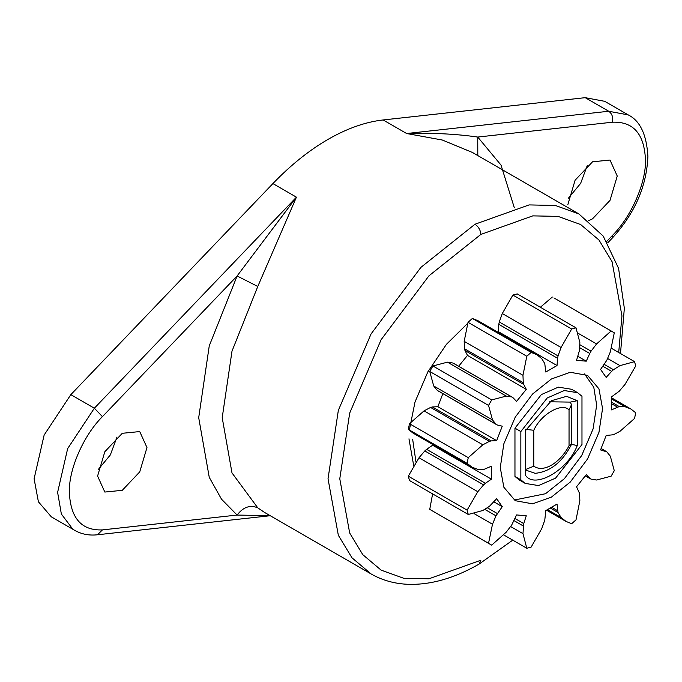 <?xml version="1.0" encoding="UTF-8"?>
<svg xmlns="http://www.w3.org/2000/svg" width="682" height="682" viewBox="0 0 682 682"><rect width="100%" height="100%" fill="white"/><g stroke="black" fill="none" stroke-linecap="round" stroke-linejoin="round"><path stroke-width="1.02" d="M514.305 207.72L501.023 165.095L477.732 137.056L612.402 122.206C633.288 121.353 644.302 133.868 645.462 159.75C646.306 182.401 631.285 216.791 612.402 235.478L612.521 237.83C634.942 213.159 646.732 185.998 647.9 156.34C646.613 134.567 640.066 120.757 628.25 114.908L604.729 101.328L585.207 97.671L383.139 119.955C365.458 121.95 347.087 128.429 328.025 139.384C308.963 150.432 290.6 165.163 272.911 183.586L70.843 394.639L44.142 435.039L34.1 478.781L38.397 501.773L51.321 516.837L74.832 530.417C81.618 534.245 89.163 535.694 97.466 534.773L102.436 529.897C81.55 530.758 70.527 518.243 69.368 492.353C68.532 469.702 83.554 435.312 102.436 416.634L237.106 275.98L209.255 345.859L198.701 417.691L209.255 477.323L221.505 499.181L237.106 515.055L102.436 529.897M117.006 437L110.348 454.92L98.157 469.651M587.287 165.487L580.621 183.407L568.438 198.138M612.402 235.478L606.758 241.368M588.702 220.687L592.556 218.803L610.015 200.38L617.244 176.041L610.015 160.057L592.556 161.787L575.096 180.219L567.867 204.549M549.632 401.8L570.357 402.099L577.27 400.718L577.27 445.525C568.004 470.128 534.816 489.292 525.541 475.388L525.541 430.589L551.406 400.718L566.623 396.327L577.27 400.718M408.313 476.189L419.021 457.758L424.809 450.93L483.598 484.868L477.801 491.705L467.102 510.127L408.313 476.189L409.481 480.529L468.261 514.467L482.839 510.486L489.361 506.394L496.649 498.695L502.259 506.675L496.002 515.831L492.489 524.228L488.534 543.298L491.705 545.131L506.24 532.165L511.756 524.927L516.555 514.936L526.274 515.797L523.75 523.588L514.936 518.491M523.75 523.588L522.966 533.656L526.811 548.268L531.142 547.1L541.755 528.627L544.773 520.187L545.796 510.571L557.024 504.092L558.047 512.523L561.064 517.476L566.051 521.449L571.678 523.699L576.009 519.855L579.853 500.818L579.564 493.444L576.546 486.778L586.264 474.681L591.064 479.139L596.579 480.009L611.115 476.189L614.286 470.691L610.33 456.19L606.818 451.859L600.561 449.924L606.17 435.466L613.459 434.741L619.981 431.305L634.55 418.458L635.718 412.781L630.952 409.038L625.019 406.711L619.222 406.566L611.66 402.201M619.222 406.566L611.404 409.899L611.404 396.941L619.222 391.238L625.019 384.409L635.718 365.978L634.55 361.648L619.981 365.62L613.459 369.721L604.184 364.367M97.586 476.07L104.823 492.054L122.274 490.324L139.733 471.893L146.971 447.554L139.733 431.57L122.274 433.3L104.823 451.731L97.586 476.07M371.068 573.929C382.304 580.365 394.784 583.826 408.509 584.329C431.092 584.934 454.638 578.174 479.148 564.04L480.87 560.237L428.935 578.779L403.667 578.259L381.102 570.118L362.781 554.654L349.687 533.026L339.781 478.781L349.687 413.096L381.102 339.73L428.935 275.835L480.87 234.412C480.495 230.107 478.534 226.714 474.987 224.233L420.896 267.378L371.068 333.933L338.34 410.359L328.025 478.781L338.34 535.293L351.98 557.808L371.068 573.929L264.522 512.412L257.77 507.843C250.115 504.637 243.227 507.041 237.106 515.055L270.166 515.669M237.106 275.98L257.77 286.474L296.431 197.166L237.106 275.98M477.801 155.564L477.732 137.056C456.07 133.936 432.371 132.76 406.651 133.527L442.32 140.023L472.404 152.453M523.256 525.958L513.981 520.605M526.811 548.268L503.674 534.91M514.961 428.168L541.346 394.588L558.362 387.137L571.721 389.303L577.594 392.696L564.244 390.53L547.228 397.981L520.843 431.561L514.961 428.168L514.961 476.454L520.843 479.847L520.843 431.561M520.843 479.847L525.225 483.41L538.575 485.575L555.591 478.125L581.976 444.545L581.976 396.259L577.594 392.696M525.541 429.362L533.776 430.274C541.039 414.162 561.78 402.184 569.044 409.916L571.473 404.707L570.357 402.099M571.465 444.374L577.27 445.525M571.482 404.793L571.482 444.17L569.044 445.832C564.304 454.536 558.422 460.998 551.406 465.209C544.398 469.097 538.516 469.421 533.776 466.198L525.541 469.531L525.541 430.589M490.094 544.253L429.745 509.36L488.534 543.298M429.745 509.36L432.61 493.879M484.885 509.42L496.002 515.831M487.417 507.817L497.34 513.546M493.836 501.816L502.259 506.675M557.578 510.699L551.832 507.382M558.047 512.523L550.485 508.158M424.809 450.93L426.625 449.344L485.405 483.282L483.598 484.868M591.064 479.139L585.42 475.848M426.625 449.344L432.627 445.227L491.415 479.173L485.405 483.282M471.867 467.076L413.087 433.13L408.313 429.387L467.102 463.325L471.867 467.076L477.801 469.404L483.598 469.54L491.415 466.215L491.415 479.173M606.818 451.859L601.149 448.611M408.313 429.387L409.481 423.71L468.261 457.648L467.102 463.325M409.481 423.71L424.051 410.862L430.581 407.427L489.361 441.365L482.839 444.809L468.261 457.648M430.581 407.427L432.379 406.966L491.168 440.904L489.361 441.365M432.379 406.966L437.861 406.702L496.649 440.64L491.168 440.904M438.552 391.059L497.34 424.997L502.259 426.182L496.649 440.64M437.213 390.317L433.709 385.978L429.745 371.477L488.534 405.415L492.489 419.916L496.002 424.255L497.34 424.997M429.745 371.477L432.917 365.978L491.705 399.916L488.534 405.415M432.917 365.978L447.46 362.159L452.967 363.029L511.756 396.967L506.24 396.097L491.705 399.916M617.406 407.077L611.66 403.761M513.06 397.759L516.555 401.425L526.274 389.337L467.485 355.399L464.971 350.514L523.75 384.46L526.274 389.337M452.967 363.029L454.28 363.813M464.971 350.514L464.468 348.724L523.256 382.662L523.75 384.46M464.468 348.724L464.186 341.35L468.023 322.313L526.811 356.251L522.966 375.288L523.256 382.662M634.55 361.648L611.422 348.289M468.023 322.313L472.353 318.468L531.142 352.406L526.811 356.251M497.468 331.972L498.235 331.605L557.024 365.543L545.796 372.022L544.773 363.583L541.755 358.638L536.768 354.657L531.142 352.406M472.353 318.468L477.988 320.719L536.768 354.657M613.459 369.721L611.652 371.34L602.837 366.251M611.652 371.34L606.17 377.41L600.561 369.431L606.818 360.275L610.33 351.886L614.286 332.807L611.115 330.975L596.579 343.941L591.064 351.179L579.947 344.76M498.235 331.605L498.798 324.342L557.578 358.28L557.024 365.543M498.798 324.342L499.267 321.981L558.047 355.919L557.578 358.28M499.267 321.981L502.284 313.541L512.89 295.067L571.678 329.005L561.064 347.488L558.047 355.919M611.115 330.975L553.937 297.923L612.717 331.861M540.357 307.258L552.326 297.037M591.064 351.179L589.751 353.481L579.836 347.752M512.89 295.067L517.229 293.899L576.009 327.846L571.678 329.005M589.751 353.481L586.264 361.179L576.546 360.309L579.564 350.147L579.853 342.449L576.009 327.846M586.264 361.179L577.842 356.311M584.517 373.924L593.775 387.214L596.673 405.134L593.084 428.944L581.695 455.542L564.355 478.704L545.532 493.717L515.498 499.795M525.225 483.41L519.343 480.017L514.961 476.454M467.102 510.127L468.261 514.467M602.556 408.527L598.958 432.337L587.569 458.935L570.237 482.097L551.406 497.11L532.582 503.828L515.242 500.69L503.853 487.246L500.264 467.579L503.853 443.769L515.242 417.171L532.582 394.017L551.406 378.996L570.237 372.278L587.569 375.415L598.958 388.859L602.556 408.527M432.627 445.227L432.567 444.383M437.861 406.702L442.848 393.633M458.662 366.251L467.485 355.399M412.678 439.413L415.994 462.183M409.353 429.984L415.014 402.013L427.819 371.912L446.429 344.325L467.707 323.302M413.735 465.823L408.97 438.841M535.174 473.334L525.541 470.017M102.436 416.634L94.355 408.22L67.654 448.611L57.612 492.353L61.354 514.023L72.701 529.053M70.843 394.639L94.355 408.22L296.431 197.166L272.911 183.586M383.139 119.955L406.651 133.527L608.728 111.251L585.207 97.671M628.25 114.908L608.728 111.251C612.129 113.775 613.357 117.432 612.402 122.206M257.77 507.843L231.991 472.907L222.213 417.691L231.991 351.179L257.77 286.474M480.87 234.412L532.795 215.87L558.072 216.399L580.629 224.531L598.958 240.004L612.044 261.624L621.95 315.877L618.702 352.492M620.484 353.523L624.345 308.315L618.574 268.358L603.22 236.1L578.907 213.943L555.404 205.47L529.087 204.915L474.987 224.233M522.966 533.656L510.665 526.555M569.044 445.832L569.044 409.916M533.776 430.274L533.776 466.198M474.109 513.614L492.489 524.228M561.064 517.476L547.595 509.693M419.021 457.758L477.801 491.705M424.051 410.862L482.839 444.809M433.709 385.978L492.489 419.916M625.019 406.711L611.541 398.927M447.46 362.159L506.24 396.097M464.186 341.35L522.966 375.288M619.981 365.62L607.679 358.519M502.284 313.541L561.064 347.488M596.579 343.941L578.191 333.336M270.26 515.72L97.466 534.773M479.148 564.04L512.745 540.144M607.688 242.886L612.521 237.83M566.051 521.449L546.563 510.204M590.433 478.841L585.369 475.917M606.247 451.458L601.183 448.534M496.573 424.647L437.784 390.709M630.952 409.038L611.473 397.785M512.378 397.265L453.598 363.327M571.363 444.664C562.241 462.226 550.161 471.782 535.114 473.334M472.353 152.427L578.907 213.943"/></g></svg>

